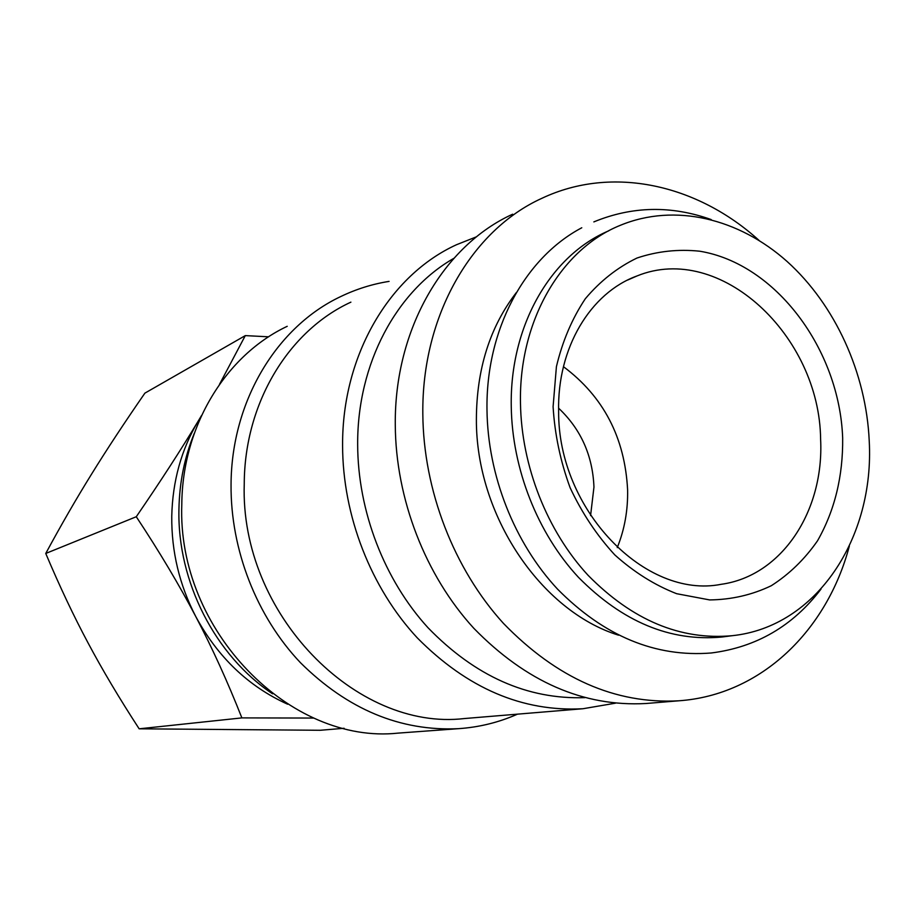 <?xml version="1.0" encoding="UTF-8"?>
<svg xmlns="http://www.w3.org/2000/svg" width="915" height="915" viewBox="0 0 915 915"><rect width="100%" height="100%" fill="white"/><g stroke="black" fill="none" stroke-linecap="round" stroke-linejoin="round"><path stroke-width="1.37" d="M608.727 230.832C550.887 255.228 509.701 325.614 511.256 406.546C512.137 468.949 537.643 533.411 578.452 577.319C622.475 621.823 670.215 641.735 721.695 637.046L725.812 636.52M849.36 546.026C827.103 630.435 761.12 695.091 678.781 700.799C615.303 704.241 556.846 678.427 503.433 623.367C453.897 568.981 423.348 490.108 422.822 413.889C421.678 315.412 471.934 229.928 541.874 198.315C612.398 164.94 697.47 184.556 758.993 240.348M649.158 703.246L645.979 703.509C583.507 706.906 526.136 681.847 473.867 628.342C425.384 575.501 395.623 498.858 395.28 424.686C394.365 328.874 443.832 245.392 512.652 214.202M272.579 693.822C215.334 655.712 177.327 581.86 178.928 509.541C179.409 482.582 184.521 457.191 194.277 433.367M400.564 732.938L398.071 733.121C290.524 744.753 176.915 630.595 181.799 504.279C182.394 425.544 226.154 355.089 287.219 326.312M517.513 714.146C498.927 722.393 479.254 727.242 458.507 728.672C400.278 731.405 347.574 709.399 300.406 662.654C256.658 616.516 230.511 549.801 231.049 484.687C231.358 400.93 277.062 326.461 340.769 296.54C356.267 289.094 372.371 284.039 389.081 281.385M467.233 718.309L464.363 718.55C356.175 731.348 239.89 613.805 244.248 483.921C244.442 402.737 288.934 330.59 350.903 302.144M615.52 703.166L582.958 708.736C522.545 712.019 467.313 688.389 417.274 637.858C370.872 587.968 342.622 515.603 342.587 445.353C342.107 354.631 389.95 275.026 456.528 244.717L476.589 236.756M584.845 697.653C527.326 699.54 475.034 676.219 427.968 627.69C384.277 579.813 357.776 511.108 357.662 444.404C357.227 363.461 396.538 291.027 453.874 258.316M201.14 416.371L198.235 421.049C181.364 449.402 172.546 481.153 171.757 516.312C171.437 551.551 179.431 584.948 195.741 616.493C217.85 657.267 248.48 686.513 287.642 704.218M201.529 415.524L198.235 421.049C181.296 449.276 160.651 481.176 136.278 516.735C159.45 551.768 179.271 585.017 195.741 616.493C212.269 647.992 227.641 681.789 241.869 717.898L313.902 718.058M344.109 728.283L320.124 730.284L139.149 728.809C119.305 698.294 102.263 669.643 88.012 642.833C73.703 616.07 59.612 586.275 45.75 553.461C61.133 524.993 76.414 498.526 91.614 474.05C106.781 449.517 124.543 422.547 144.89 393.141L245.3 335.611L219.44 384.437M618.563 635.182C540.914 611.22 475.914 515.134 476.383 419.344C476.578 369.122 489.914 326.838 516.403 292.503M558.607 408.182C580.876 429.226 592.657 455.521 593.961 487.077L590.575 515.603M558.63 411.327C557.109 347.906 590.484 292.766 637.069 275.93C720.299 241.972 819.691 335.828 820.618 439.372C824.221 510.776 782.085 575.947 721.1 584.319C645.487 599.417 557.864 509.998 558.63 411.327M563.446 366.675C603.5 396.595 624.888 437.679 627.61 489.925C627.999 510.33 624.556 529.556 617.259 547.605M553.095 406.695L556.412 366.675C562.451 341.249 572.081 318.614 585.303 298.759C600.263 281.008 617.499 267.432 636.989 258.03C657.302 251.225 678.232 248.96 699.758 251.213C775.909 263.726 839.501 349.564 842.669 438.045C843.092 476.269 834.72 510.501 817.541 540.765C804.731 559.202 789.302 574.185 771.276 585.726C752.05 594.933 731.508 599.668 709.651 599.92L676.631 593.698C654.671 585.131 634.061 572.207 614.823 554.925C596.877 535.447 581.986 513.052 570.137 487.764C560.426 461.377 554.753 434.362 553.095 406.695M869.227 440.927C866.208 373.183 835.315 304.958 787.152 261.53C738.92 218.456 674.835 202.81 620.37 225.296C561.238 249.052 518.805 320.559 520.475 403.16C521.413 466.078 547.113 531.1 588.173 575.409C632.471 620.301 680.474 640.397 732.183 635.696C816.809 626.935 874.603 537.597 869.227 440.927M268.621 336.812L245.3 335.611M139.149 728.809L241.869 717.898M45.75 553.461L136.278 516.735M581.78 227.766C524.478 258.03 485.751 329.812 486.986 409.897C487.741 475.445 514.402 542.87 557.578 589.168C604.175 636.188 655.414 657.462 711.31 652.978C756.442 647.237 793.008 625.94 820.995 589.088M593.846 221.899C632.196 206.104 671.324 205.337 711.207 219.577M637.069 275.93L627.644 280.047M732.183 635.696L721.695 637.046M582.958 708.736L464.363 718.55M458.507 728.672L398.071 733.121M678.781 700.799L645.979 703.509"/></g></svg>
